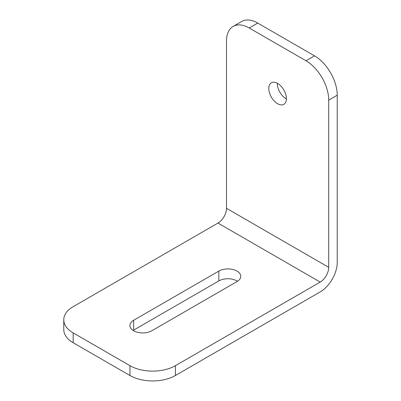 <?xml version="1.0" encoding="UTF-8"?>
<svg xmlns="http://www.w3.org/2000/svg" width="401" height="401" viewBox="0 0 401 401"><rect width="100%" height="100%" fill="white"/><g stroke="black" fill="none" stroke-linecap="round" stroke-linejoin="round"><path stroke-width="0.6" d="M277.327 83.243A12.446 7.188 -120 0 0 286.124 98.806A12.446 7.188 -120 0 0 286.404 98.962M277.607 103.724A12.446 7.188 60 0 1 269.477 92.756A12.446 7.188 60 0 1 271.382 82.781A12.446 7.188 60 0 1 277.607 83.398A12.446 7.188 60 0 1 285.738 94.365A12.446 7.188 60 0 1 283.833 104.34A12.446 7.188 60 0 1 277.607 103.724M133.117 330.439A12.847 7.418 180 0 1 133.653 330.108L218.831 280.931A12.847 7.418 180 0 1 237.006 280.931A12.847 7.418 180 0 1 237.537 281.261M237.006 271.096A12.847 7.418 180 0 1 240.77 276.344A12.847 7.418 180 0 1 237.006 281.587L151.824 330.765A12.847 7.418 180 0 1 137.824 332.374A12.847 7.418 180 0 1 129.889 325.522A12.847 7.418 180 0 1 133.653 320.274L218.831 271.096A12.847 7.418 180 0 1 237.006 271.096M328.715 267.327L328.715 100.12A32.125 18.546 -120 0 0 305.998 60.777L249.211 27.99A32.125 18.546 -120 0 0 233.151 26.401A32.125 18.546 -120 0 0 226.5 41.102L226.5 208.314L328.715 267.327A12.045 6.957 -60 0 1 320.198 282.078L175.392 365.682A32.125 18.546 180 0 1 129.964 365.682L129.964 375.516A32.125 18.546 0 0 0 175.392 375.516L320.198 291.913A24.09 13.91 120 0 0 337.231 262.409L337.231 95.202A32.125 18.546 -120 0 0 314.519 55.859L257.733 23.073A32.125 18.546 -120 0 0 241.673 21.479L233.151 26.401M129.964 375.516L73.177 342.735A32.125 18.546 0 0 1 63.769 329.617L63.769 319.782A32.125 18.546 0 0 1 73.177 306.67L217.984 223.066A12.045 6.957 120 0 0 226.5 208.314M63.769 319.782A32.125 18.546 0 0 0 73.177 332.895L129.964 365.682M337.231 95.202L328.715 100.12M175.392 365.682L175.392 375.516M320.198 282.078L217.984 223.066M249.211 27.99L257.733 23.073M305.998 60.777L314.519 55.859M73.177 342.735L73.177 332.895M218.831 271.096L218.831 280.931M133.653 330.108L133.653 320.274"/></g></svg>
